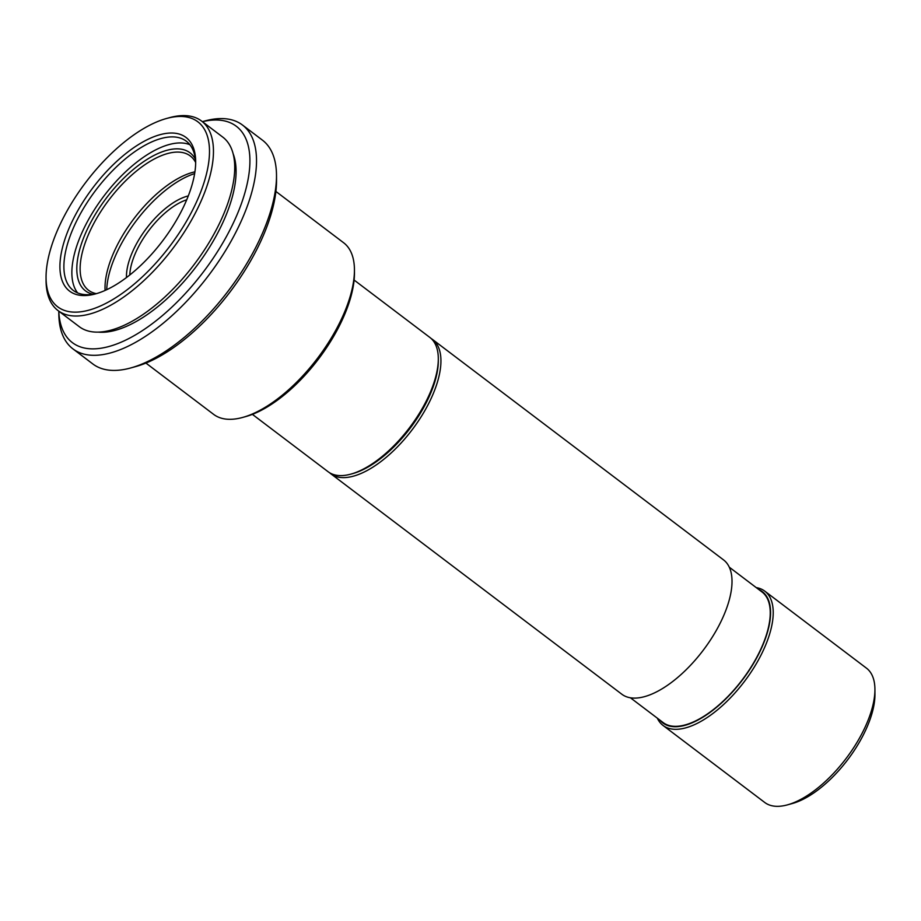 <?xml version="1.0" encoding="UTF-8"?>
<svg xmlns="http://www.w3.org/2000/svg" width="921" height="921" viewBox="0 0 921 921"><rect width="100%" height="100%" fill="white"/><g stroke="black" fill="none" stroke-linecap="round" stroke-linejoin="round"><path stroke-width="1.38" d="M756.233 587.598A84.237 38.302 127.1 0 1 764.787 591.144L866.465 668.162A84.237 38.302 127.1 0 1 874.927 689.38A84.237 38.302 127.1 0 1 787.443 804.862A84.237 38.302 127.1 0 1 786.384 805.138A84.237 38.302 127.1 0 1 764.729 802.467L663.051 725.449A84.237 38.302 127.1 0 1 657.318 718.173M764.787 591.144A84.237 38.302 127.1 0 1 756.406 663.546A84.237 38.302 127.1 0 1 684.717 728.12A84.237 38.302 127.1 0 1 663.051 725.449M758.869 589.601A82.372 37.45 127.1 0 1 756.233 658.722A82.372 37.45 127.1 0 1 684.038 725.564A82.372 37.45 127.1 0 1 659.966 720.164M729.317 567.209L762.047 592.007A81.9 37.231 127.1 0 1 753.896 662.395A81.9 37.231 127.1 0 1 684.199 725.172A81.9 37.231 127.1 0 1 663.143 722.571L630.413 697.784M431.132 338.502A84.237 38.302 127.1 0 1 432.513 339.446A84.237 38.302 127.1 0 1 424.132 411.837A84.237 38.302 127.1 0 1 352.432 476.422A84.237 38.302 127.1 0 1 330.777 473.739A84.237 38.302 127.1 0 1 329.499 472.68M432.513 339.446L723.584 559.933A84.237 38.302 127.1 0 1 715.203 632.336A84.237 38.302 127.1 0 1 643.514 696.909A84.237 38.302 127.1 0 1 621.848 694.238L330.777 473.739M354.113 280.053L429.854 337.431A84.237 38.302 127.1 0 1 438.315 358.637A84.237 38.302 127.1 0 1 350.832 474.131A84.237 38.302 127.1 0 1 349.784 474.407A84.237 38.302 127.1 0 1 328.118 471.736L252.377 414.358M275.909 191.453L343.637 242.764A107.642 48.94 127.1 0 1 354.447 269.865A107.642 48.94 127.1 0 1 242.66 417.432A107.642 48.94 127.1 0 1 241.314 417.789A107.642 48.94 127.1 0 1 213.637 414.369L145.909 363.07M202.367 121.653L204.623 121.031A140.406 63.837 127.1 0 1 206.373 120.57A140.406 63.837 127.1 0 1 242.476 125.026L262.404 140.13A140.406 63.837 127.1 0 1 276.507 175.485A140.406 63.837 127.1 0 1 130.701 367.963A140.406 63.837 127.1 0 1 128.952 368.423A140.406 63.837 127.1 0 1 92.848 363.968L72.909 348.863A140.406 63.837 127.1 0 1 58.817 313.508L58.806 311.171A135.721 61.707 127.1 0 0 107.308 346.929A135.721 61.707 127.1 0 0 237.284 214.19A135.721 61.707 127.1 0 0 202.413 121.687M242.476 125.026A140.406 63.837 127.1 0 1 228.5 245.688A140.406 63.837 127.1 0 1 109.012 353.319A140.406 63.837 127.1 0 1 72.909 348.863M233.209 153.957A116.069 52.773 127.1 0 1 204.589 254.887A116.069 52.773 127.1 0 1 114.123 330.639A116.069 52.773 127.1 0 1 98.248 332.113M166.586 118.475L169.51 117.669A118.878 54.051 127.1 0 1 170.995 117.278A118.878 54.051 127.1 0 1 201.561 121.042A118.878 54.051 127.1 0 1 189.738 223.204A118.878 54.051 127.1 0 1 88.566 314.337A118.878 54.051 127.1 0 1 58 310.561A118.878 54.051 127.1 0 1 46.062 280.629L46.05 277.589A116.069 52.773 127.1 0 1 166.586 118.475A116.069 52.773 127.1 0 1 168.025 118.095A116.069 52.773 127.1 0 1 198.936 196.415A116.069 52.773 127.1 0 1 87.541 310.504A116.069 52.773 127.1 0 1 46.05 277.589M201.561 121.042L222.824 137.148A118.878 54.051 127.1 0 1 211.001 239.31A118.878 54.051 127.1 0 1 109.829 330.443A118.878 54.051 127.1 0 1 79.264 326.667L58 310.561M161.21 134.385A96.406 43.828 127.1 0 1 195.678 161.716A96.406 43.828 127.1 0 1 95.565 293.891A96.406 43.828 127.1 0 1 94.356 294.202A96.406 43.828 127.1 0 1 68.695 229.145A96.406 43.828 127.1 0 1 161.21 134.385M97.05 293.454A93.608 42.55 127.1 0 1 73.266 290.414A93.608 42.55 127.1 0 1 82.568 209.976A93.608 42.55 127.1 0 1 162.234 138.219A93.608 42.55 127.1 0 1 186.295 141.189A93.608 42.55 127.1 0 1 195.666 163.27M77.64 292.924A93.608 42.55 127.1 0 1 93.343 211.393A93.608 42.55 127.1 0 1 170.212 144.263A93.608 42.55 127.1 0 1 189.899 144.735M93.009 294.271A86.586 39.361 127.1 0 1 89.936 223.976A86.586 39.361 127.1 0 1 167.772 150.077A86.586 39.361 127.1 0 1 195.356 159.16M96.256 293.649A84.237 38.302 127.1 0 1 88.554 290.253A84.237 38.302 127.1 0 1 96.935 217.863A84.237 38.302 127.1 0 1 168.624 153.277A84.237 38.302 127.1 0 1 190.279 155.948A84.237 38.302 127.1 0 1 195.632 162.453M105.098 290.426A84.237 38.302 127.1 0 1 133.119 219.762A84.237 38.302 127.1 0 1 193.548 172.158A84.237 38.302 127.1 0 1 194.93 171.836M126.488 277.52A58.507 26.594 127.1 0 1 146.278 228.673A58.507 26.594 127.1 0 1 187.942 196.012A58.507 26.594 127.1 0 1 188.298 195.92M129.792 274.965A56.158 25.535 127.1 0 1 186.733 199.799M106.721 289.689A86.586 39.361 127.1 0 1 194.653 173.597M276.507 175.485L276.53 180.551A135.721 61.707 127.1 0 1 135.583 366.616L130.701 367.963M354.447 269.865L354.458 272.904A104.833 47.662 127.1 0 1 245.596 416.626L242.66 417.432M438.315 358.637L438.327 360.664A82.372 37.45 127.1 0 1 352.789 473.59L350.832 474.131M874.927 689.38L874.95 694.446A79.563 36.172 127.1 0 1 792.325 803.515L787.443 804.862"/></g></svg>
